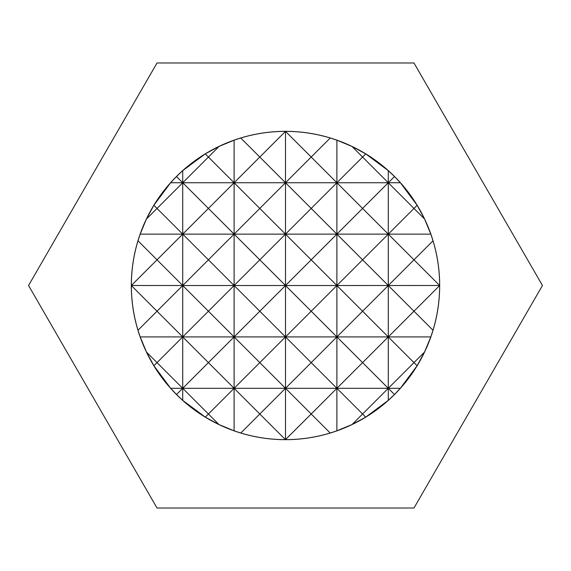 <?xml version="1.0" encoding="UTF-8"?>
<svg xmlns="http://www.w3.org/2000/svg" width="571" height="571" viewBox="0 0 571 571"><rect width="100%" height="100%" fill="white"/><g stroke="black" fill="none" stroke-linecap="round" stroke-linejoin="round"><path stroke-width="0.86" d="M285.5 131.33A154.17 154.17 0 0 1 439.67 285.5A154.17 154.17 0 0 1 234.11 430.855A154.17 154.17 0 0 1 285.5 131.33M285.5 508.026L413.975 508.026L542.45 285.5L413.975 62.974L157.025 62.974L28.55 285.5L157.025 508.026L285.5 508.026M413.975 362.614L424.524 352.064L417.101 365.747L413.975 362.614L388.28 388.309L362.585 362.614L388.28 336.919L413.975 362.614M388.28 170.629L388.28 182.749L362.585 157.054L365.747 153.899L388.28 170.629L394.511 176.525L388.28 182.749L413.975 208.444L417.13 205.296L424.581 219.05L413.975 208.444L388.28 234.139L413.975 259.834L433.018 240.798C437.407 255.373 439.62 270.276 439.641 285.5L413.975 259.834L388.28 285.529L413.975 311.224L439.641 285.564C439.613 300.781 437.4 315.677 432.996 330.252L413.975 311.224L388.28 336.919L388.28 400.371L365.704 417.13L362.585 414.004L388.28 388.309L394.475 394.511L388.28 400.371M424.581 219.05L430.834 234.139L388.28 234.139L388.28 336.919L362.585 311.224L388.28 285.529L362.585 259.834L388.28 234.139L362.585 208.444L388.28 182.749L388.28 234.139L336.89 234.139L362.585 259.834L336.89 285.529L362.585 311.224L336.89 336.919L362.585 362.614L336.89 388.309L362.585 414.004L352.064 424.524L336.89 430.82L330.202 433.018L311.195 414.004L336.89 388.309L311.195 362.614L336.89 336.919L336.89 430.82M439.641 285.5L336.89 285.529L336.89 336.919L311.195 311.224L336.89 285.529L311.195 259.834L336.89 234.139L336.89 285.529L285.5 285.529L311.195 311.224L285.5 336.919L311.195 362.614L285.5 388.309L311.195 414.004L285.436 439.641L259.805 414.004L285.5 388.309L259.805 362.614L285.5 336.919L259.805 311.224L285.5 285.529L259.805 259.834L285.5 234.139L311.195 259.834L285.5 285.529L285.5 439.641M432.996 330.252L430.812 336.919L234.11 336.919L259.805 362.614L234.11 388.309L259.805 414.004L240.798 433.018L234.11 430.82L218.936 424.524L208.415 414.004L234.11 388.309L234.11 430.82M417.101 365.747L400.342 388.309L234.11 388.309L208.415 362.614L234.11 336.919L234.11 388.309L182.72 388.309L157.025 362.614L182.72 336.919L182.72 400.371L176.525 394.511L182.72 388.309L208.415 414.004L205.296 417.13L182.72 400.371M365.704 417.13L352.064 424.524M362.585 208.444L336.89 234.139L311.195 208.444L336.89 182.749L362.585 208.444M394.511 176.525L400.399 182.749L336.89 182.749L336.89 234.139L285.5 234.139L259.805 208.444L285.5 182.749L311.195 208.444L285.5 234.139L285.5 285.529L234.11 285.529L259.805 311.224L234.11 336.919L208.415 311.224L234.11 285.529L234.11 336.919L182.72 336.919L157.025 311.224L182.72 285.529L182.72 336.919L208.415 362.614L182.72 388.309L170.658 388.309L153.899 365.747L146.476 352.064L157.025 362.614L153.899 365.747M351.95 146.419L362.585 157.054L336.89 182.749L311.195 157.054L330.252 138.004L336.89 140.18L351.95 146.419L365.747 153.899M336.89 140.18L336.89 182.749L285.5 182.749L259.805 157.054L285.5 131.359C300.739 131.38 315.656 133.6 330.252 138.004M330.202 433.018C315.649 437.4 300.767 439.613 285.564 439.641M285.5 131.359L285.5 182.749L234.11 182.749L208.415 157.054L219.05 146.419L234.11 140.18L240.748 138.004C255.344 133.6 270.261 131.38 285.5 131.359L311.195 157.054L285.5 182.749L285.5 234.139L234.11 234.139L259.805 259.834L234.11 285.529L208.415 259.834L234.11 234.139L234.11 285.529L182.72 285.529L157.025 259.834L182.72 234.139L182.72 285.529L208.415 311.224L182.72 336.919L140.188 336.919L138.004 330.252C133.6 315.677 131.387 300.781 131.359 285.564L157.025 311.224L138.004 330.252M285.436 439.641C270.233 439.613 255.351 437.4 240.798 433.018M259.805 208.444L234.11 234.139L208.415 208.444L234.11 182.749L259.805 208.444M240.748 138.004L259.805 157.054L234.11 182.749L234.11 234.139L182.72 234.139L157.025 208.444L182.72 182.749L182.72 234.139L208.415 259.834L182.72 285.529L131.359 285.5C131.38 270.276 133.593 255.373 137.982 240.798L157.025 259.834L131.359 285.5M234.11 140.18L234.11 182.749L182.72 182.749L208.415 208.444L182.72 234.139L140.166 234.139L146.419 219.05L153.87 205.296L157.025 208.444L146.419 219.05M205.253 153.899L208.415 157.054L182.72 182.749L176.489 176.525L182.72 170.629L205.253 153.899L219.05 146.419M400.399 182.749L417.13 205.296M430.834 234.139L433.018 240.798M430.812 336.919L424.524 352.064M400.342 388.309L394.475 394.511M182.72 170.629L182.72 182.749L170.601 182.749L176.489 176.525M176.525 394.511L170.658 388.309M153.87 205.296L170.601 182.749M137.982 240.798L140.166 234.139M146.476 352.064L140.188 336.919M218.936 424.524L205.296 417.13"/></g></svg>

